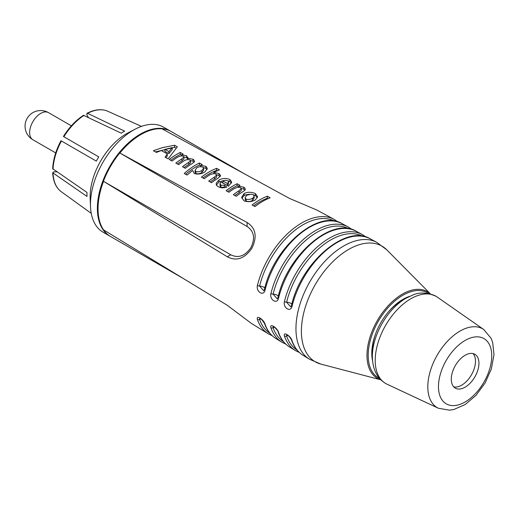 <?xml version="1.0" encoding="UTF-8"?>
<svg xmlns="http://www.w3.org/2000/svg" width="520" height="520" viewBox="0 0 520 520"><rect width="100%" height="100%" fill="white"/><g stroke="black" fill="none" stroke-linecap="round" stroke-linejoin="round"><path stroke-width="0.78" d="M170.807 131.326A60.606 34.989 120 0 0 170.541 131.17L163.625 127.179A60.606 34.989 120 0 0 135.415 129.031L128.18 132.802A51.324 29.634 120 0 0 90.123 196.625A51.324 29.634 120 0 0 90.162 198.647L90.519 206.797A60.606 34.989 120 0 0 103.019 232.154L109.928 236.145A60.606 34.989 120 0 0 110.201 236.301M52.676 168.694L86.996 192.446A50.915 29.393 120 0 0 86.951 194.467A50.915 29.393 120 0 0 86.996 196.436L52.676 172.725C53.177 181.5 56.043 187.831 61.282 191.731A46.547 26.871 -60 0 1 53.02 173.251L53.534 171.86L56.823 171.853M88.309 117.319L86.665 114.472L87.614 113.328L124.683 131.157A50.915 29.393 120 0 0 121.225 133.153L83.492 115.31C75.836 120.289 69.147 127.341 63.42 136.474M84.156 115.323A46.547 26.871 -60 0 0 63.869 136.747L98.748 156.884A50.915 29.393 120 0 0 96.304 161.115L61.425 140.978A46.547 26.871 -60 0 0 53.02 169.26M98.748 156.884L68.672 139.523M141.472 126.38L107.751 111.248C101.751 108.66 94.835 109.343 86.996 113.288L87.614 113.328A46.547 26.871 -60 0 1 107.751 111.248A46.547 26.871 -60 0 1 107.906 111.319M135.415 129.031A60.606 34.989 120 0 0 90.467 204.412A60.606 34.989 120 0 0 90.519 206.797M170.541 131.17A60.606 34.989 120 0 0 123.831 147.407A60.606 34.989 120 0 0 97.377 208.397A60.606 34.989 120 0 0 109.928 236.145M337.942 221.91L334.185 219.388L316.829 210.035L289.347 198.354L161.792 128.707A60.606 34.989 -60 0 1 165.977 129.395A60.606 34.989 -60 0 1 171.08 131.482L243.952 173.55M119.892 153.036L247.091 222.502C255.801 228.053 257.419 236.607 251.947 248.15C244.68 258.668 236.47 261.541 227.305 256.776L103.428 181.266A60.606 34.989 -60 0 1 119.756 152.977L119.892 153.036A60.632 35.003 -60 0 1 161.928 128.765M183.352 278.531L110.474 236.457A60.606 34.989 -60 0 1 106.112 233.083A60.606 34.989 -60 0 1 103.428 229.801L227.305 305.312L251.375 323.408L268.158 333.756A66.04 38.129 120 0 1 257.413 319.488C255.801 314.522 263.822 319.462 265.057 324.168A66.3 38.279 -60 0 0 275.841 338.5L281.743 342.141A66.508 38.395 120 0 1 270.92 327.75C269.308 322.79 277.329 327.724 278.564 332.436A66.768 38.552 -60 0 0 289.425 346.879L295.334 350.519A66.969 38.669 120 0 1 284.427 336.018C282.796 331.038 290.836 335.978 292.065 340.697A67.236 38.818 -60 0 0 303.017 355.264L309.368 359.177A67.451 38.941 120 0 1 299.741 304.947A67.451 38.941 120 0 1 343.655 246.025A67.451 38.941 120 0 1 376.805 242.365L370.24 238.83A67.236 38.818 -60 0 0 292.065 306.15A1.956 0.715 -166.2 0 1 291.512 305.448C300.788 262.815 346.216 223.685 370.24 238.83M334.185 219.388A66.04 38.129 120 0 0 257.413 285.467C255.801 291.87 263.822 296.641 265.057 290.017A66.3 38.279 -60 0 1 342.134 223.672L348.238 226.967A66.508 38.395 120 0 0 270.92 293.534C269.308 299.936 277.329 304.707 278.564 298.084A66.768 38.552 -60 0 1 356.187 231.25L362.291 234.54A66.969 38.669 120 0 0 284.427 301.6C282.815 308.002 290.836 312.774 292.065 306.15M255.437 199.901C251.615 201.864 247.793 202.169 243.958 200.811L241.67 197.262L244.101 193.518C247.455 191.874 251.219 191.886 255.398 193.564L257.543 196.658L255.437 199.901M218.959 179.978C222.651 178.152 226.285 178.003 229.859 179.524L231.719 182.058L228.52 186.186L221.026 182.065L220.025 183.567L220.864 185.25L224.334 185.224L226.759 187.103C223.782 188.071 221.078 188.006 218.66 186.908C216.853 185.998 216.053 184.743 216.275 183.15L218.959 179.978L218.959 181.974L223.763 180.531M216.216 183.722L216.275 184.269M156.423 152.419L153.368 150.742L162.428 147.628L174.558 145.249L177.339 146.776L168.136 158.853L165.094 157.183L167.284 153.862L161.278 150.56L156.423 152.419M267.312 196.209L270.173 197.789A64.721 37.369 120 0 0 254.969 206.564L252.103 204.99A64.63 37.31 -60 0 1 267.312 196.209L267.312 198.237L268.067 198.653M226.096 190.703A63.752 36.809 -60 0 1 237.114 183.742L239.98 185.322A63.85 36.861 120 0 0 238.368 186.141L243.802 187.194L244.933 188.091L245.219 189.852L243.067 191.594A64.09 37.005 120 0 0 236.236 196.274L233.369 194.694A63.999 36.946 -60 0 1 238.992 190.756L241.241 188.572L240.513 187.727C239.219 186.908 237.036 187.245 233.948 188.74A63.85 36.861 120 0 0 228.963 192.276L226.096 190.703M208.683 181.136A63.167 36.471 -60 0 1 214.506 177.06L216.625 175.065L215.826 174.148C214.747 173.381 212.732 173.608 209.8 174.824A63.018 36.38 120 0 0 204.275 178.711L201.416 177.138A62.92 36.328 -60 0 1 216.619 168.357L219.486 169.936A63.018 36.38 120 0 0 213.883 172.464L218.966 173.537L220.623 175.611L217.997 178.25A63.264 36.523 120 0 0 211.549 182.708L208.683 181.136M194.311 173.531L192.654 170.521A62.582 36.134 120 0 0 187.089 175.071L184.223 173.498A62.484 36.075 -60 0 1 199.427 163.02L202.293 164.6A62.582 36.134 120 0 0 200.681 165.419L205.907 166.355L207.331 168.487L204.783 172.01C201.233 174.05 197.743 174.558 194.311 173.531M184.002 167.57A59.839 34.547 -60 0 1 188.76 164.346L190.567 162.942L190.567 160.947L189.936 159.913C187.681 159.341 185.705 159.679 184.002 160.914A62.16 35.887 120 0 0 178.711 164.665L175.844 163.091A62.062 35.835 -60 0 1 181.883 158.873L183.95 157.027L183.358 156.299C182.072 155.603 180.102 155.922 177.457 157.242A61.939 35.757 120 0 0 172.1 161.031L169.234 159.458A61.841 35.705 -60 0 1 180.258 152.484L183.118 154.056A61.939 35.757 120 0 0 181.623 154.817L186.635 155.76L187.883 158.275L192.966 159.244L193.797 159.828L194.552 161.544L192.355 163.482A62.38 36.017 120 0 0 185.322 168.298L182.462 166.725A62.283 35.958 -60 0 1 188.76 162.344L190.606 160.726L190.567 162.506M188.045 157.651L187.883 159.536M409.675 296.342A43.992 25.396 120 0 0 402.903 299.39L402.903 299.39A43.992 25.396 120 0 0 371.793 353.262A43.992 25.396 120 0 0 372.541 360.659M372.379 358.091A42.036 24.271 -60 0 1 371.8 352.45M402.2 299.8A42.036 24.271 -60 0 1 407.368 297.479M180.258 152.484L180.258 154.486L181.623 155.233M181.623 154.817L181.623 155.935M183.937 156.917L186.635 157.762L187.883 159.003M192.966 159.244L192.966 161.245L194.149 162.227M190.561 160.485L192.966 161.245M170.775 160.303A59.397 34.294 -60 0 1 180.258 154.486M181.883 158.873L181.883 160.869L183.95 159.023L183.95 157.027M177.385 163.937A59.618 34.418 -60 0 1 181.883 160.869M200.681 165.419L200.681 166.582M203.489 167.596L205.907 168.357L207.109 169.533M195.878 171.516C198.042 172.055 200.044 171.704 201.89 170.45L203.632 168.168L202.878 167.031L199.68 166.647L196.969 167.57L195.104 170.222L195.878 171.516L195.878 173.531C198.042 174.07 200.044 173.706 201.89 172.445L203.632 170.164M195.104 172.231L195.878 173.531M185.666 174.291A60.041 34.664 -60 0 1 199.427 165.022L200.681 165.718M199.427 163.02L199.427 165.022M201.89 170.45L201.89 172.445M216.619 168.357L216.619 170.385L217.36 170.794M213.883 172.464L213.883 173.732M218.966 173.537L218.966 175.539L220.239 176.592M216.508 174.688L218.966 175.539M210.23 181.981A60.723 35.055 -60 0 1 214.506 179.062L216.625 177.06L216.625 175.065M214.506 177.06L214.506 179.062M202.956 177.983A60.476 34.918 -60 0 1 216.619 170.385M234.917 195.546A61.555 35.535 -60 0 1 238.992 192.758L241.241 190.567L241.241 188.572M238.992 190.756L238.992 192.758M241.189 188.311L243.802 189.196L244.998 190.171M227.643 191.549A61.308 35.399 -60 0 1 237.114 185.744L238.368 186.433M237.114 183.742L237.114 185.744M238.368 186.141L238.368 187.311M243.802 187.194L243.802 189.196M253.65 205.842A62.179 35.899 -60 0 1 267.312 198.237M166.049 157.709L167.284 155.863L167.284 153.862M168.928 151.587L172.211 147.602L172.211 149.611L168.928 153.589L168.928 151.587L164.918 149.39L164.918 151.385L168.928 153.589M155.513 151.918L174.558 147.277L176.053 148.096M174.558 145.249L174.558 147.277M172.211 147.602L164.918 149.39M222.839 180.98L227.416 183.495L228.508 182.104L228.163 180.999L225.42 180.206L222.839 180.98L222.839 182.975L227.416 185.497L228.508 184.1L228.527 181.896M224.334 185.224L224.334 187.233L224.828 187.609M216.275 185.166L218.959 181.974M227.416 183.495L227.416 185.497M229.859 179.524L229.859 181.525L231.517 183.099M227.942 180.817L229.859 181.525M220.864 185.25L220.864 187.258L224.334 187.233M220.006 183.82L220.123 186.453L220.864 187.258M255.398 193.564L255.398 195.566L257.374 197.665M244.101 193.518L244.101 195.52L245.557 194.844L249.6 194.259M253.26 194.733L255.398 195.566M246.161 199.154L248.144 199.556L251.381 198.933L253.494 197.581L254.137 196.125L253.214 194.708L251.192 194.207L246.811 195.195L245.264 197.21L245.362 198.322L246.161 199.154L246.161 201.169C248.397 201.838 250.53 201.558 252.564 200.33L254.137 198.12M245.225 199.602L246.161 201.169M241.819 198.269L244.101 195.52M252.564 198.328L252.564 200.33M269.887 333.294A64.779 37.401 -60 0 1 259.584 319.442L259.74 318.24M257.413 319.488A1.956 1.43 161 0 0 259.584 319.442A3.913 2.853 161 0 1 261.014 318.942M297.017 350.025A65.709 37.941 -60 0 1 286.598 335.966L286.754 334.757M284.427 336.018A1.956 1.423 161 0 0 286.598 335.966A3.913 2.853 161 0 1 288.022 335.472M277.245 298.812L273.091 294.138A65.247 37.668 -60 0 1 348.679 228.683M283.452 341.66A65.247 37.668 -60 0 1 273.091 327.704L273.247 326.502M270.92 327.75A1.956 1.43 161 0 0 273.091 327.704A3.913 2.853 161 0 1 274.521 327.204M290.752 306.878L286.598 302.204A65.709 37.941 -60 0 1 362.707 236.249M264.505 289.315L263.725 290.758L259.584 286.072A64.779 37.401 -60 0 1 334.646 221.124M291.928 304.278A3.913 1.43 13.8 0 0 286.598 302.204A1.956 0.715 13.8 0 1 284.427 301.6M278.428 296.212A3.913 1.43 13.9 0 0 273.091 294.138A1.956 0.715 13.9 0 1 270.92 293.534M264.921 288.145A3.913 1.43 13.9 0 0 259.584 286.072A1.956 0.715 13.9 0 1 257.413 285.467M227.305 256.776L230.763 254.781L103.428 181.266M230.763 254.781C238.362 258.479 245.089 256.074 250.939 247.572C255.379 238.251 254.098 231.225 247.091 226.493L119.756 152.977M376.006 332.781A41.054 23.706 120 0 0 372.788 345.104A41.054 23.706 120 0 0 372.346 351.188L372.346 356.434A47.483 27.411 120 0 1 372.86 349.394A47.483 27.411 120 0 1 405.918 298.285L401.382 300.905A41.054 23.706 120 0 0 387.27 313.274M483.801 329.563L437.197 297.043A50.343 29.068 120 0 0 435.981 296.276A50.343 29.068 120 0 0 417.001 295.822A50.343 29.068 120 0 0 375.752 352.963A50.343 29.068 120 0 0 385.638 383.474A50.343 29.068 120 0 0 386.913 384.137L438.38 408.246L449.423 410.183L453.83 409.507L465.179 404.541L476.015 395.35L485.037 383.091L491.361 368.907L494 354.647L492.674 342.491L491.062 338.267L483.801 329.563A45.48 26.26 120 0 0 465.556 328.452A45.48 26.26 120 0 0 428.298 380.081A45.48 26.26 120 0 0 438.38 408.246M478.725 366.138A19.552 11.291 120 0 0 474.884 354.289A19.552 11.291 120 0 0 460.954 358.397A19.552 11.291 120 0 0 451.497 376.304A19.552 11.291 120 0 0 455.338 388.154A19.552 11.291 120 0 0 469.268 384.046A19.552 11.291 120 0 0 478.725 366.138M453.759 386.893A19.552 11.291 120 0 0 475.267 364.143A19.552 11.291 120 0 0 473.005 353.561M61.425 191.828A46.547 26.871 -60 0 1 61.282 191.731L91.247 213.369M32.877 139.737A15.639 9.029 -60 0 1 30.479 127.205A15.639 9.029 -60 0 1 40.697 113.419A15.639 9.029 -60 0 1 48.516 112.645A15.639 15.639 0 0 0 25.057 126.191A15.639 15.639 0 0 0 32.877 139.737L55.712 152.919M103.538 229.892A60.632 35.003 -60 0 1 98.04 208.8A60.632 35.003 -60 0 1 103.538 181.35M379.548 378.417A49.069 28.327 -60 0 1 370.539 339.534A49.069 28.327 -60 0 1 402.903 295.243A49.069 28.327 -60 0 1 428.558 293.527M430.469 293.969A50.024 28.88 120 0 0 402.356 294.151A50.024 28.88 120 0 0 368.849 341.25A50.024 28.88 120 0 0 380.887 379.847L320.834 364.084L309.368 359.177M430.495 293.976L386.789 249.841A66.775 38.552 120 0 0 348.608 249.444A66.775 38.552 120 0 0 303.706 313.021A66.775 38.552 120 0 0 320.834 364.084M186.635 155.76L186.635 157.762M188.76 162.344L188.76 164.346M205.907 166.355L205.907 168.357M259.877 318.168L259.63 318.214C260.364 317.896 262.008 319.677 264.55 323.57A1.956 1.43 -19 0 0 264.55 323.57A1.956 1.43 -19 0 0 265.057 324.168M286.877 334.692L286.656 334.737C288.269 335.296 289.9 337.084 291.564 340.093L291.564 340.093A1.956 1.423 -19 0 0 292.065 340.697M278.564 298.084A1.956 0.715 -166.1 0 1 278.005 297.382C287.228 255.047 332.332 216.209 356.187 231.25M273.383 326.43L273.137 326.482C272.578 325.28 278.35 330.531 278.057 331.832L278.057 331.832A1.956 1.43 -19 0 0 278.564 332.436M265.057 290.017A1.956 0.715 -166.1 0 1 264.498 289.315C273.669 247.28 318.448 208.741 342.134 223.672M247.091 222.502L247.091 226.493M491.348 361.426A37.681 21.756 120 0 0 469.742 338.247A37.681 21.756 120 0 0 438.874 381.024A37.681 21.756 120 0 0 460.479 404.196A37.681 21.756 120 0 0 491.348 361.426M52.676 168.681C53.157 159.569 55.919 150.254 60.964 140.732M48.516 112.645L71.35 125.827M165.977 129.395C152.529 126.581 138.294 132.964 123.279 148.551C98.735 174.011 89.739 218.4 106.112 233.083M195.104 170.17L195.104 172.178M203.632 168.207L203.632 170.203M245.225 197.561L245.225 199.569M254.137 196.157L254.137 198.153M272.22 335.751L268.158 333.756M275.841 338.5C270.654 335.25 266.89 330.278 264.55 323.564M299.39 352.515L295.334 350.519M303.017 355.264C297.752 351.969 293.93 346.912 291.564 340.093M351.995 229.483L348.238 226.967M277.231 298.825L278.012 297.382M285.805 344.136L281.743 342.141M289.425 346.879C284.2 343.61 280.41 338.591 278.057 331.832M366.048 237.061L362.291 234.54M290.739 306.891L291.512 305.448M386.789 249.841L376.805 242.365M435.981 296.276C426.985 292.351 419.12 291.993 412.38 295.217L405.918 298.285M385.638 383.474C377 378.222 372.574 369.207 372.346 356.434"/></g></svg>
